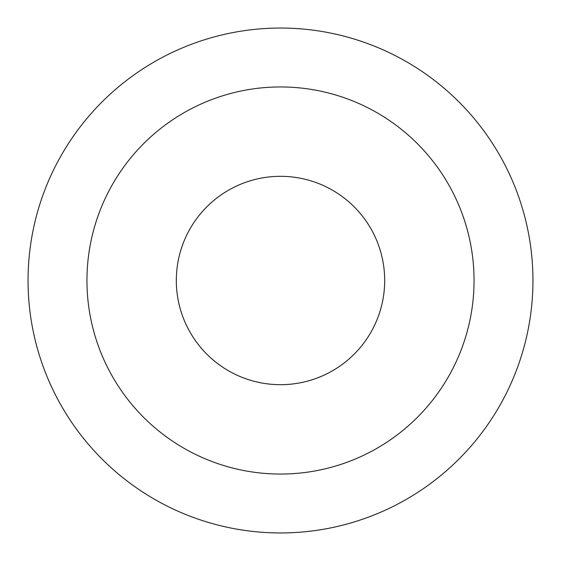 <?xml version="1.0" encoding="UTF-8"?>
<svg xmlns="http://www.w3.org/2000/svg" width="561" height="561" viewBox="0 0 561 561"><rect width="100%" height="100%" fill="white"/><g stroke="black" fill="none" stroke-linecap="round" stroke-linejoin="round"><path stroke-width="0.84" d="M384.685 280.5A104.185 104.185 0 0 1 280.5 384.685A104.185 104.185 0 0 1 176.315 280.5A104.185 104.185 0 0 1 280.5 176.315A104.185 104.185 0 0 1 384.685 280.5M86.948 280.5A193.552 193.552 0 0 1 280.5 86.948A193.552 193.552 0 0 1 474.052 280.5A193.552 193.552 0 0 1 280.5 474.052A193.552 193.552 0 0 1 86.948 280.5M28.05 280.5A252.45 252.45 0 0 1 280.5 28.05A252.45 252.45 0 0 1 532.95 280.5A252.45 252.45 0 0 1 280.5 532.95A252.45 252.45 0 0 1 28.05 280.5"/></g></svg>
